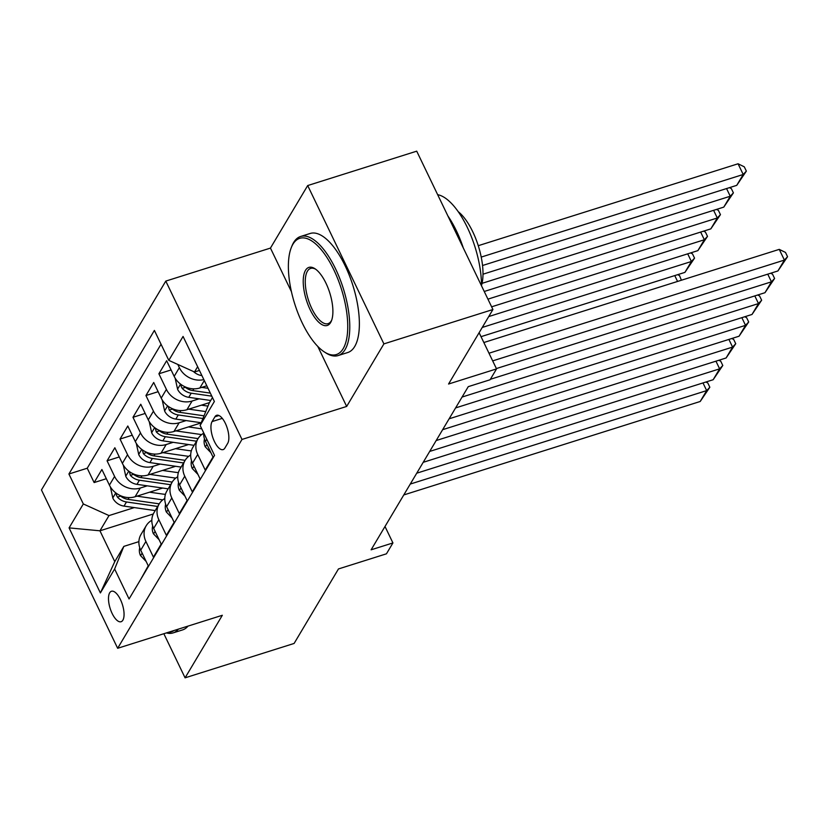 <?xml version="1.0" encoding="UTF-8"?>
<svg xmlns="http://www.w3.org/2000/svg" width="829" height="829" viewBox="0 0 829 829"><rect width="100%" height="100%" fill="white"/><g stroke="black" fill="none" stroke-linecap="round" stroke-linejoin="round"><path stroke-width="1.24" d="M122.868 620.185A15.979 6.425 -107.5 0 0 121.49 601.978A15.979 6.425 -107.5 0 0 111.469 591.253A15.979 6.425 -107.5 0 0 109.687 592.797A15.979 6.425 -107.5 0 0 111.065 611.004A15.979 6.425 -107.5 0 0 121.086 621.729A15.979 6.425 -107.5 0 0 122.868 620.185M165.79 281.093L41.45 489.939L117.656 648.288L241.995 439.443L165.79 281.093L270.451 248.089L291.425 291.663M317.776 346.418L346.667 406.438L383.9 343.89L307.694 185.551L270.451 248.089M307.694 185.551L416.718 151.168L492.923 309.518L448.562 384.024L496.54 368.905L479.121 332.709M163.852 633.719L185.085 677.832L294.108 643.449L338.47 568.943L386.449 553.813L392.925 542.943L385.008 526.488M383.9 343.89L492.923 309.518M140.723 579.367L148.236 565.803L140.723 550.176L145.904 541.472A19.979 17.222 -149.2 0 1 146.184 525.762A19.979 17.222 -149.2 0 1 151.831 520.28M145.904 541.472L153.417 557.098L161.189 544.042L153.676 528.425L158.857 519.721A19.979 17.222 -149.2 0 1 159.137 504.001A19.979 17.222 -149.2 0 1 164.784 498.519M158.857 519.721L166.37 535.337L174.142 522.291L166.629 506.664L171.81 497.97A19.979 17.222 -149.2 0 1 172.09 482.25A19.979 17.222 -149.2 0 1 177.738 476.768M171.81 497.97L179.323 513.586L187.095 500.529L179.582 484.913L184.763 476.209A19.979 17.222 -149.2 0 1 185.043 460.489A19.979 17.222 -149.2 0 1 190.691 455.017M184.763 476.209L192.276 491.835L200.048 478.779L192.535 463.162L197.716 454.458A19.979 17.222 -149.2 0 1 197.996 438.738A19.979 17.222 -149.2 0 1 203.633 433.256M197.716 454.458L205.229 470.074L213.001 457.028L205.478 441.401A19.979 17.222 -149.2 0 1 203.654 432.769M206.804 385.786L199.862 387.972A19.979 17.222 -149.2 0 1 174.173 376.356L166.66 360.729L158.888 373.786L171.085 369.941M209.436 402.625L186.908 409.723A19.979 17.222 30.8 0 1 161.22 398.107L153.707 382.49L145.935 395.537L158.142 391.692M201.146 422.914L173.955 431.484A19.979 17.222 30.8 0 1 148.277 419.868L140.754 404.241L132.982 417.298L145.189 413.443M188.587 444.541L161.002 453.235A19.979 17.222 30.8 0 1 135.324 441.619L127.801 426.002L120.029 439.049L132.236 435.204M175.634 466.292L148.049 474.996A19.979 17.222 30.8 0 1 122.371 463.37L114.848 447.753L107.076 460.81L119.283 456.955M496.54 368.905L490.063 379.775L468.261 386.656L371.112 549.814L392.925 542.943M214.939 416.79L212.089 421.578A15.482 6.217 -107.5 0 0 213.426 439.215A15.482 6.217 -107.5 0 0 223.125 449.608A15.482 6.217 -107.5 0 0 224.856 448.106L227.706 443.328A15.482 6.217 -107.5 0 0 226.369 425.681A15.482 6.217 -107.5 0 0 216.67 415.288A15.482 6.217 -107.5 0 0 214.939 416.79L218.939 415.526M153.272 513.99L99.946 530.798L114.775 561.616L123.842 546.384L114.63 569.005L129.055 598.963L214.535 455.38L200.121 425.422L209.322 402.801L212.462 397.537M114.63 569.005L100.392 592.932L69.076 527.886L83.325 503.959L68.911 474.001L154.391 330.419L168.815 360.377L183.064 336.439L214.369 401.495L200.121 425.422M147.282 485.835L140.277 488.043A19.979 17.222 -149.2 0 1 114.599 476.426L107.076 460.81M162.681 488.053L135.096 496.747L140.277 488.043M160.235 464.085L153.23 466.292A19.979 17.222 -149.2 0 1 127.552 454.675L120.029 439.049M173.188 442.323L166.183 444.531A19.979 17.222 -149.2 0 1 140.505 432.914L132.982 417.298M186.142 420.572L179.137 422.78A19.979 17.222 -149.2 0 1 153.458 411.163L145.935 395.537M199.095 398.811L192.09 401.029A19.979 17.222 -149.2 0 1 166.401 389.402L158.888 373.786M203.83 379.609A19.979 17.222 -149.2 0 1 179.354 367.651L177.81 364.449M161.044 344.232L87.232 468.219L94.123 482.561L106.33 478.716M135.096 496.747A19.979 17.222 30.8 0 1 109.418 485.131L101.894 469.504L94.123 482.561M123.842 546.384L138.889 541.638M197.634 366.719L194.494 371.993L168.815 360.377M199.416 370.439L194.494 371.993M346.667 406.438L241.995 439.443M185.085 677.832L222.327 615.284L117.656 648.288M134.329 507.586L109.013 515.576L99.946 530.798L69.076 527.886M197.996 438.738L192.815 447.442A19.979 17.222 30.8 0 0 192.535 463.162M185.043 460.489L179.862 469.193A19.979 17.222 30.8 0 0 179.582 484.913M172.09 482.25L166.909 490.955A19.979 17.222 30.8 0 0 166.629 506.664M159.137 504.001L153.956 512.705A19.979 17.222 30.8 0 0 153.676 528.425M87.232 468.219L68.911 474.001M83.325 503.959L109.013 515.576M146.184 525.762L141.003 534.456A19.979 17.222 30.8 0 0 140.723 550.176M100.392 592.932L114.775 561.616M488.986 353.216L784.4 260.078L779.25 249.374L483.846 342.522M492.685 360.884L777.923 270.948L784.4 260.078L787.55 256.71L777.923 270.948M779.25 249.374L785.488 252.43L787.55 256.71M193.458 371.516A13.233 11.409 30.8 0 0 201.716 375.578L201.903 375.599M481.224 257.083L743.209 174.484L736.732 185.354L482.54 265.508M738.059 163.779L744.297 166.836L746.359 171.116L743.209 174.484L738.059 163.779L478.26 245.695M746.359 171.116L736.732 185.354M343.185 348.646A60.921 24.487 -107.5 0 0 333.859 269.902A60.921 24.487 -107.5 0 0 292.927 244.223A60.921 24.487 -107.5 0 0 291.342 247.467A60.921 24.487 -107.5 0 0 294.699 303.797A60.921 24.487 -107.5 0 0 324.263 351.879A60.921 24.487 -107.5 0 0 343.185 348.646M291.342 247.467L291.995 245.85A62.424 25.088 72.5 0 1 293.621 242.534A62.424 25.088 72.5 0 1 300.595 236.493A62.424 25.088 72.5 0 1 339.724 278.399A62.424 25.088 72.5 0 1 345.113 349.517A62.424 25.088 72.5 0 1 338.139 355.558A62.424 25.088 72.5 0 1 325.724 352.833L324.263 351.879M330.616 322.543A30.466 12.248 72.5 0 1 310.16 309.704A30.466 12.248 72.5 0 1 305.497 270.337A30.466 12.248 72.5 0 1 314.947 268.72A30.466 12.248 72.5 0 1 329.735 292.761A30.466 12.248 72.5 0 1 331.413 320.927A30.466 12.248 72.5 0 1 330.616 322.543M315.694 269.238A28.963 11.637 -107.5 0 0 310.657 268.399A28.963 11.637 -107.5 0 0 307.414 271.207A28.963 11.637 -107.5 0 0 309.922 304.202A28.963 11.637 -107.5 0 0 328.077 323.652A28.963 11.637 -107.5 0 0 331.31 320.844A28.963 11.637 -107.5 0 0 331.724 320.077M437.671 194.691A62.424 25.088 72.5 0 1 481.483 285.736M447.919 215.986A62.424 25.088 72.5 0 1 463.318 247.985M458.178 211.633A44.942 18.062 72.5 0 1 481.483 285.539M300.595 236.493L310.191 233.467A62.424 25.088 72.5 0 1 349.32 275.373A62.424 25.088 72.5 0 1 354.708 346.501A62.424 25.088 72.5 0 1 347.734 352.532L338.139 355.558M187.996 626.113A62.424 25.088 72.5 0 1 182.587 629.905L173.002 632.931A62.424 25.088 72.5 0 1 166.391 632.921M178.401 629.128A62.424 25.088 72.5 0 1 173.002 632.931M168.09 632.382A60.921 24.487 -107.5 0 0 174.08 630.496M496.374 368.563L771.447 281.829L767.758 274.161M210.918 452.696L205.229 446.769A13.233 11.409 -149.2 0 1 204.494 438.935M490.353 379.299L764.97 292.71L771.447 281.829L774.597 278.461L764.97 292.71M770.628 273.249L772.535 274.181L774.597 278.461M462.074 397.05L758.494 303.58L754.804 295.912M197.965 474.447L192.276 468.52A13.233 11.409 -149.2 0 1 191.54 460.696M455.598 407.92L752.017 314.46L758.494 303.58L761.644 300.222L752.017 314.46M757.675 295L759.582 295.943L761.644 300.222M449.121 418.8L745.54 325.341L741.851 317.662M185.012 496.198L179.323 490.281A13.233 11.409 -149.2 0 1 178.598 482.447M442.645 429.681L739.064 336.211L745.54 325.341L748.691 321.973L739.064 336.211M744.722 316.761L746.639 317.694L748.691 321.973M436.168 440.551L732.587 347.092L728.898 339.424M172.059 517.959L166.37 512.032A13.233 11.409 -149.2 0 1 165.645 504.208M429.691 451.432L726.111 357.973L732.587 347.092L735.737 343.724L726.111 357.973M731.779 338.512L733.686 339.444L735.737 343.724M175.137 378.128L177.634 389.423A13.233 11.409 30.8 0 0 188.774 397.329L210.701 400.49M482.996 274.202L730.256 196.235L723.779 207.115L482.053 283.331M201.716 387.381L208.006 388.293M729.437 187.655L731.344 188.587L733.406 192.867L730.256 196.235L726.556 188.566M181.209 384.604L181.095 386.241L182.173 388.324A13.233 11.409 30.8 0 0 191.23 393.195L211.799 396.158M210.328 393.112L192.784 390.583A13.233 11.409 -149.2 0 1 184.598 386.604M733.406 192.867L723.779 207.115M162.183 399.879L164.681 411.174A13.233 11.409 30.8 0 0 175.821 419.091L201.209 422.738M484.24 291.476L717.303 217.986L710.826 228.866L487.939 299.145M188.763 409.143L205.747 411.588M716.484 209.416L718.391 210.348L720.453 214.628L717.303 217.986L713.603 210.317M201.385 405.163L207.975 406.106M168.266 406.355L169.22 410.086A13.233 11.409 30.8 0 0 178.276 414.956L202.939 418.5M204.027 415.826L179.831 412.345A13.233 11.409 -149.2 0 1 171.644 408.355M720.453 214.628L710.826 228.866M149.23 421.629L151.728 432.925A13.233 11.409 30.8 0 0 162.867 440.841L194.069 445.328M491.628 306.813L704.349 239.747L697.873 250.627L488.727 316.564M175.81 430.893L201.198 434.541A38.207 32.932 30.8 0 0 201.634 434.603M703.531 231.167L705.438 232.099L707.5 236.379L704.349 239.747L700.66 232.079M188.442 426.914L201.354 428.769A31.709 27.336 30.8 0 0 201.758 428.831M155.313 428.116L156.267 431.836A13.233 11.409 30.8 0 0 165.323 436.707L196.525 441.194M198.079 438.582L166.878 434.095A13.233 11.409 -149.2 0 1 158.691 430.116M707.5 236.379L697.873 250.627M136.288 443.391L138.775 454.686A13.233 11.409 30.8 0 0 149.914 462.592L181.116 467.079M482.25 327.445L691.396 261.498L684.92 272.378L481.027 336.667M162.867 452.655L188.245 456.302A38.207 32.932 30.8 0 0 188.68 456.364M690.578 252.918L692.484 253.85L694.547 258.13L691.396 261.498L687.707 253.829M175.489 448.665L188.401 450.53A31.709 27.336 30.8 0 0 191.333 450.821M142.36 449.867L143.313 453.587A13.233 11.409 30.8 0 0 152.37 458.458L183.572 462.955M185.136 460.344L153.925 455.857A13.233 11.409 -149.2 0 1 145.738 451.867M694.547 258.13L684.92 272.378M423.215 462.313L719.634 368.843L715.945 361.175M159.106 539.71L153.417 533.783A13.233 11.409 -149.2 0 1 152.691 525.959M416.738 473.193L713.158 379.723L719.634 368.843L722.795 365.485L713.158 379.723M718.826 360.273L720.733 361.206L722.795 365.485M123.334 465.142L125.821 476.437A13.233 11.409 30.8 0 0 136.961 484.354L168.163 488.841M149.914 474.406L175.292 478.053A38.207 32.932 30.8 0 0 175.727 478.115M677.562 281.435L674.754 275.58M162.536 470.426L175.447 472.281A31.709 27.336 30.8 0 0 178.38 472.571M129.407 471.628L130.36 475.349A13.233 11.409 30.8 0 0 139.417 480.219L170.629 484.706M172.183 482.095L140.971 477.608A13.233 11.409 -149.2 0 1 132.785 473.628M677.625 274.679L679.542 275.611L681.397 280.223M410.262 484.063L706.681 390.604L702.992 382.936M146.153 561.471L140.474 555.544A13.233 11.409 -149.2 0 1 139.738 547.71M403.785 494.944L700.204 401.485L706.681 390.604L709.842 387.236L700.204 401.485M705.873 382.024L707.779 382.957L709.842 387.236M110.381 486.892L112.868 498.198A13.233 11.409 30.8 0 0 124.008 506.104L155.21 510.591M136.961 496.156L162.339 499.814A38.207 32.932 30.8 0 0 162.774 499.866M149.583 492.177L162.494 494.032A31.709 27.336 30.8 0 0 165.427 494.333M116.454 493.379L116.34 495.017L117.417 497.099A13.233 11.409 30.8 0 0 126.474 501.97L157.676 506.457M159.23 503.845L128.018 499.359A13.233 11.409 -149.2 0 1 119.832 495.379M148.049 474.996L153.23 466.292M161.002 453.235L166.183 444.531M173.955 431.484L179.137 422.78M186.908 409.723L192.09 401.029M199.862 387.972L204.286 380.542M174.173 376.356L179.354 367.651M109.418 485.131L114.599 476.426M122.371 463.37L127.552 454.675M135.324 441.619L140.505 432.914M148.277 419.868L153.458 411.163M161.22 398.107L166.401 389.402M205.478 441.401L206.773 439.246M222.276 418.365L212.089 421.578M205.364 446.924L206.898 444.344M192.411 468.686L193.945 466.105M179.458 490.436L180.991 487.856M166.505 512.187L168.038 509.607M180.556 384.117L177.561 389.153M191.23 393.195L188.774 397.329M193.831 388.832L192.784 390.583M185.395 387.309L182.173 388.324M167.603 405.868L164.608 410.904M178.276 414.956L175.821 419.091M180.877 410.583L179.831 412.345M172.442 409.07L169.22 410.086M154.65 427.629L151.655 432.665M201.198 434.541L200.67 435.422M165.323 436.707L162.867 440.841M167.924 432.344L166.878 434.095M159.489 430.821L156.267 431.836M141.697 449.38L138.702 454.416M188.245 456.302L187.717 457.183M152.37 458.458L149.914 462.592M154.971 454.095L153.925 455.857M146.536 452.572L143.313 453.587M153.552 533.949L155.096 531.368M128.744 471.141L125.749 476.167M175.292 478.053L174.764 478.934M139.417 480.219L136.961 484.354M142.018 475.846L140.971 477.608M133.583 474.333L130.36 475.349M140.598 555.699L142.142 553.119M115.791 492.892L112.796 497.928M162.339 499.814L161.821 500.695M126.474 501.97L124.008 506.104M129.065 497.607L128.018 499.359M120.63 496.084L117.417 497.099"/></g></svg>
